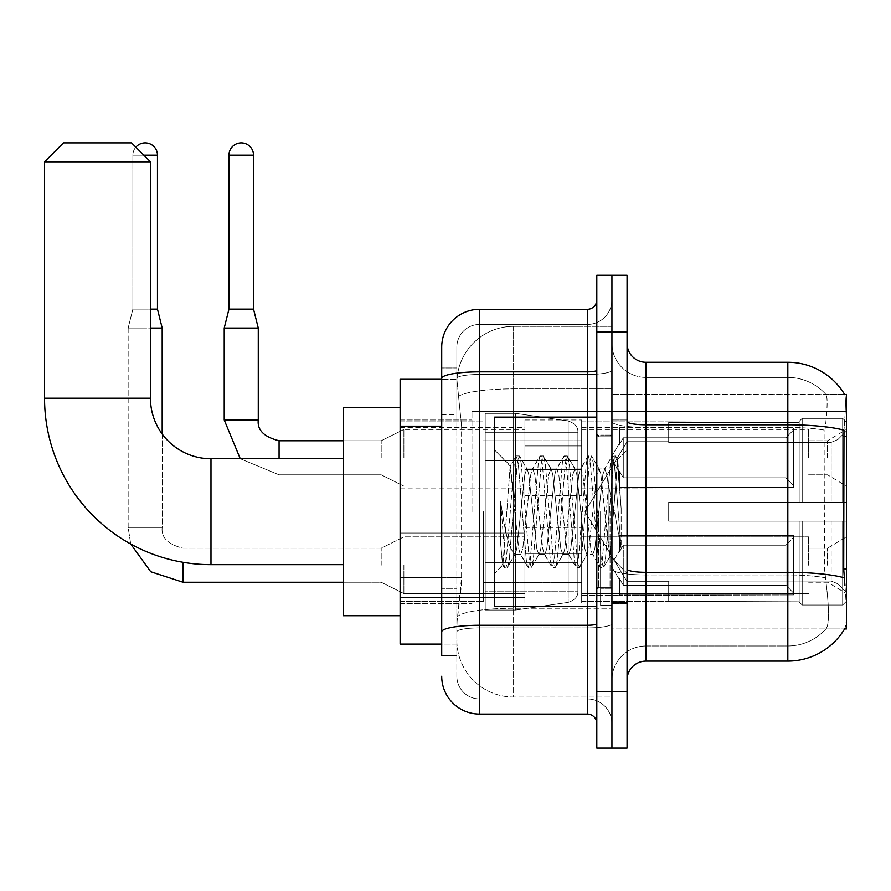 <?xml version="1.0" encoding="UTF-8"?>
<svg xmlns="http://www.w3.org/2000/svg" width="891" height="891" viewBox="0 0 891 891"><rect width="100%" height="100%" fill="white"/><g stroke="black" fill="none" stroke-linecap="round" stroke-linejoin="round"><path stroke-width="0.67" stroke-dasharray="4.46 3.34" d="M846.45 511.69L846.45 411.453L846.45 511.69M471.974 511.69L471.974 411.453L471.974 511.69M846.45 457.796L846.45 429.429L846.45 457.796M827.539 457.796L827.539 440.767L827.539 457.796M846.45 565.217L846.45 536.85L846.45 565.217M827.539 565.217L827.539 548.199L827.539 565.217M524.933 457.796L524.933 419.973L524.933 457.796M400.115 457.796L400.115 427.535L400.115 457.796M524.933 565.217L524.933 527.394L524.933 565.217M400.115 565.217L400.115 533.03L400.115 565.217M581.667 457.796L581.667 419.973L581.667 457.796M581.667 565.217L581.667 527.394L581.667 565.217M808.627 457.796L808.627 429.429L808.627 457.796M808.627 565.217L808.627 536.85L808.627 565.217M441.713 577.491L461.583 577.491L461.215 587.347L457.083 621.383L461.583 577.491L461.583 426.188L461.583 577.491L400.115 577.491L400.115 644.082L456.972 644.082L456.849 640.306A56.734 56.734 0 0 0 513.584 697.04L611.928 697.04L611.928 608.252L611.928 697.04L513.584 697.04L513.584 608.252L513.584 697.04A56.734 56.734 0 0 1 456.849 640.306L456.849 628.756L456.972 644.082L441.713 644.082M457.083 621.383L456.849 628.756L457.083 621.383M844.735 394.668A66.19 66.19 0 0 0 844.59 394.435L825.879 394.435L844.59 394.435A66.19 66.19 0 0 1 844.735 394.668C845.871 397.754 845.615 409.593 843.977 430.208C845.615 409.637 845.871 397.798 844.735 394.668L611.928 394.435L846.45 394.435L846.45 628.957L611.928 628.957L611.928 394.435L611.928 628.957L844.59 628.957L825.879 628.957L826.38 628.389L825.879 628.957L844.59 628.957L844.924 628.389C846.829 623.455 846.829 609.143 844.924 585.454C846.829 609.11 846.829 623.422 844.924 628.389A66.19 66.19 0 0 1 787.822 661.1L645.975 661.1L645.975 362.281A18.911 18.911 0 0 1 627.064 343.369L627.064 421.51L627.064 343.369M400.115 511.69L400.115 615.714L400.115 511.69M611.928 326.351L611.928 608.252L611.928 326.351L513.584 326.351L611.928 326.351M456.927 380.078L461.583 426.188L456.927 380.078A56.734 56.734 0 0 1 513.584 326.351A56.734 56.734 0 0 0 456.927 380.078A56.734 56.734 0 0 1 513.584 326.351L513.584 388.866L611.928 388.866L513.584 388.866L513.584 326.351M441.713 414.838L456.849 414.838L456.849 588.84L456.849 367.961L456.849 414.838L441.713 414.838L441.713 588.84L441.713 379.31L456.972 379.31L400.115 379.31L400.115 577.491M627.064 511.69L627.064 603.419L627.064 511.69M611.928 511.69L611.928 605.312L611.928 511.69M600.59 511.69L600.59 605.312L600.59 511.69M826.38 585.454C829.165 609.11 829.165 623.422 826.38 628.389A51.065 51.065 0 0 1 787.822 645.975L645.975 645.975L645.975 585.454L645.975 645.975L787.822 645.975A51.065 51.065 0 0 0 826.38 628.389C829.165 623.455 829.165 609.143 826.38 585.454L824.554 569.026L824.966 430.208C827.405 409.648 827.772 397.809 826.091 394.668A51.065 51.065 0 0 0 787.822 377.416A51.065 51.065 0 0 1 826.091 394.668C827.772 397.765 827.405 409.615 824.966 430.208L824.554 569.026L826.38 585.454M645.975 362.281L787.822 362.281L787.822 424.795A66.19 11.494 180 0 1 843.977 430.208L843.71 569.026L844.924 585.454M611.928 585.454L611.928 421.51L611.928 585.454M627.064 680.022L627.064 421.51L627.064 680.022A18.911 18.911 0 0 1 645.975 661.1M611.928 343.369L611.928 421.51L611.928 343.369A34.047 34.047 0 0 0 645.975 377.416A34.047 34.047 0 0 1 611.928 343.369A34.047 34.047 0 0 0 645.975 377.416L645.975 574.94A34.047 5.914 0 0 1 611.928 569.037A34.047 5.914 0 0 0 645.975 574.94L645.975 377.416L787.822 377.416L645.975 377.416M611.928 332.02L611.928 275.286L627.064 275.286L627.064 332.02L611.928 332.02L611.928 275.286L596.803 275.286L596.803 332.02L611.928 332.02L611.928 691.36L611.928 332.02M596.803 332.02L596.803 748.106L611.928 748.106L611.928 691.36L611.928 748.106L627.064 748.106L627.064 332.02M611.928 680.022A34.047 34.047 0 0 1 645.975 645.975A34.047 34.047 0 0 0 611.928 680.022A34.047 34.047 0 0 1 645.975 645.975M441.713 655.431L456.849 655.431L441.713 655.431L441.713 588.84L456.849 588.84L456.849 655.431L456.849 588.84L441.713 588.84M441.713 676.236A37.823 37.823 0 0 0 479.547 714.059L479.547 698.934A22.698 22.698 0 0 1 456.849 676.236L456.849 378.408L456.849 676.236A22.698 22.698 0 0 0 479.547 698.934L587.347 698.934L587.347 638.413L587.347 714.059A9.456 9.456 0 0 1 596.803 723.514L596.803 299.877L596.803 723.514M611.928 638.413L611.928 370.199L611.928 638.413M596.803 511.69L596.803 606.259L596.803 511.69M611.928 299.877L611.928 370.199L611.928 299.877A24.592 24.592 0 0 1 587.347 324.458A24.592 24.592 0 0 0 611.928 299.877A24.592 24.592 0 0 1 587.347 324.458L587.347 698.934L479.547 698.934L479.547 627.899L587.347 627.899A24.592 4.266 0 0 0 611.928 623.633A24.592 4.266 0 0 1 587.347 627.899L587.347 324.458L479.547 324.458L587.347 324.458M596.803 370.199A9.456 1.637 -0 0 1 587.347 371.848L479.547 371.848A37.823 6.571 180 0 0 441.713 378.408L441.713 367.961L456.849 367.961L441.713 367.961L441.713 631.842A37.823 6.571 180 0 1 479.547 625.27L479.547 309.333A37.823 37.823 0 0 0 441.713 347.156A37.823 37.823 0 0 1 479.547 309.333L587.347 309.333A9.456 9.456 0 0 0 596.803 299.877A9.456 9.456 0 0 1 587.347 309.333L587.347 638.413L587.347 627.899L479.547 627.899L479.547 324.458L479.547 374.465L587.347 374.465A24.592 4.266 0 0 0 611.928 370.199A24.592 4.266 0 0 1 587.347 374.465L479.547 374.465L479.547 638.413L479.547 625.27L587.347 625.27A9.456 1.637 0 0 0 596.803 623.633M479.547 714.059L587.347 714.059M441.713 631.842L441.713 638.413M456.849 347.156L456.849 378.408L456.849 347.156A22.698 22.698 0 0 1 479.547 324.458A22.698 22.698 0 0 0 456.849 347.156A22.698 22.698 0 0 1 479.547 324.458M611.928 723.514A24.592 24.592 0 0 0 587.347 698.934A24.592 24.592 0 0 1 611.928 723.514A24.592 24.592 0 0 0 587.347 698.934M596.803 606.259L494.672 606.259L494.672 417.133L494.672 573.347L494.672 417.133L596.803 417.133M513.584 498.359L510.153 466.026L502.914 565.106L500.586 543.432L500.586 501.444L502.179 511.69C505.62 534.678 509.418 548.288 513.584 552.531L513.584 511.69L513.584 552.531L514.764 554.436L513.584 552.531C509.418 548.288 505.62 534.678 502.179 511.69L500.586 501.444L505.264 559.971L507.257 567.433L505.264 559.971L500.586 501.444L500.586 543.432L502.257 559.971L503.771 567.021L502.257 559.971L500.586 543.432L502.591 564.994L504.261 567.433L502.591 564.994L494.672 573.347L502.914 565.106L510.153 466.026L515.778 456.37L514.263 463.42L506.266 559.971L504.261 567.433L507.747 567.021L504.261 567.433L506.266 559.971L514.263 463.42L516.268 455.947L510.153 466.026L494.672 450.044L510.532 465.893L513.584 498.359L513.584 511.69L513.584 498.359L514.764 511.69L513.584 498.359M538.788 511.69L534.789 474.68L532.785 468.956L532.15 469.49L530.78 474.68L522.772 548.711L520.767 554.436L520.144 553.901L518.774 548.711L514.764 511.69L518.774 548.711L520.144 553.901L527.784 567.021L526.28 559.971L518.272 463.42L516.268 455.947L519.275 455.947L517.27 463.42L509.262 559.971L507.747 567.021L515.399 553.901L514.764 554.436L520.767 554.436L527.784 567.021L526.28 559.971L518.272 463.42L516.268 455.947L519.275 455.947L517.27 463.42L509.262 559.971L507.747 567.021L514.764 554.436L520.767 554.436L522.772 548.711L530.78 474.68L532.15 469.49L539.801 456.37L538.287 463.42L530.279 559.971L528.274 567.433L527.784 567.021L531.281 567.433L529.276 559.971L521.268 463.42L519.275 455.947L527.405 469.49L526.781 468.956L524.777 474.68L516.769 548.711L515.399 553.901L516.769 548.711L524.777 474.68L526.781 468.956L532.785 468.956L539.801 456.37L538.287 463.42L530.279 559.971L528.274 567.433L531.281 567.433L529.276 559.971L521.268 463.42L519.765 456.37L526.781 468.956L532.785 468.956L534.789 474.68L542.786 548.711L544.156 553.901L542.786 548.711L538.788 511.69M532.785 511.69L528.775 474.68L527.405 469.49L528.775 474.68L536.783 548.711L538.788 554.436L536.783 548.711L532.785 511.69M562.811 511.69L558.802 474.68L556.797 468.956L556.173 469.49L554.803 474.68L546.796 548.711L544.791 554.436L544.156 553.901L551.807 567.021L550.293 559.971L542.285 463.42L540.291 455.947L539.801 456.37L543.287 455.947L541.294 463.42L533.286 559.971L531.281 567.433L539.423 553.901L538.788 554.436L544.791 554.436L551.807 567.021L550.293 559.971L542.285 463.42L540.291 455.947L543.287 455.947L541.294 463.42L533.286 559.971L531.771 567.021L538.788 554.436L544.791 554.436L546.796 548.711L554.803 474.68L556.173 469.49L563.814 456.37L562.31 463.42L554.302 559.971L552.297 567.433L551.807 567.021L555.305 567.433L553.3 559.971L545.292 463.42L543.287 455.947L551.429 469.49L550.794 468.956L548.8 474.68L540.792 548.711L539.423 553.901L540.792 548.711L548.8 474.68L550.794 468.956L556.797 468.956L563.814 456.37L562.31 463.42L554.302 559.971L552.297 567.433L555.305 567.433L553.3 559.971L545.292 463.42L543.777 456.37L550.794 468.956L556.797 468.956L558.802 474.68L566.81 548.711L568.18 553.901L566.81 548.711L562.811 511.69M556.797 511.69L552.799 474.68L551.429 469.49L552.799 474.68L560.807 548.711L562.811 554.436L560.807 548.711L556.797 511.69M586.824 511.69L582.825 474.68L580.821 468.956L580.186 469.49L578.816 474.68L570.808 548.711L568.814 554.436L568.18 553.901L575.831 567.021L574.316 559.971L566.308 463.42L564.304 455.947L563.814 456.37L567.311 455.947L565.306 463.42L557.298 559.971L555.305 567.433L563.435 553.901L562.811 554.436L568.814 554.436L575.831 567.021L574.316 559.971L566.308 463.42L564.304 455.947L567.311 455.947L565.306 463.42L557.298 559.971L555.795 567.021L562.811 554.436L568.814 554.436L570.808 548.711L578.816 474.68L580.186 469.49L587.837 456.37L586.323 463.42L578.315 559.971L576.321 567.433L575.831 567.021L579.317 567.433L577.312 559.971L569.316 463.42L567.311 455.947L575.452 469.49L574.818 468.956L572.813 474.68L564.805 548.711L563.435 553.901L564.805 548.711L572.813 474.68L574.818 468.956L580.821 468.956L587.837 456.37L586.323 463.42L578.315 559.971L576.321 567.433L579.317 567.433L577.312 559.971L569.316 463.42L567.801 456.37L574.818 468.956L580.821 468.956L582.825 474.68L590.833 548.711L592.192 553.901L590.833 548.711L586.824 511.69M580.821 511.69L576.822 474.68L575.452 469.49L576.822 474.68L584.819 548.711L586.824 554.436L584.819 548.711L580.821 511.69M608.152 484.236L608.152 543.989L600.835 474.68L598.83 468.956L596.836 474.68L588.828 548.711L586.824 554.436L592.827 554.436L599.843 567.021L598.34 559.971L590.332 463.42L588.327 455.947L587.837 456.37L591.334 455.947L589.33 463.42L581.322 559.971L579.317 567.433L587.459 553.901L586.824 554.436L592.827 554.436L599.843 567.021L598.34 559.971L590.332 463.42L588.327 455.947L591.334 455.947L589.33 463.42L581.322 559.971L579.807 567.021L587.459 553.901L588.828 548.711L596.836 474.68L598.83 468.956L604.844 468.956L602.839 474.68L594.832 548.711L592.827 554.436L594.832 548.711L602.839 474.68L604.209 469.49L611.861 456.37L610.346 463.42L602.338 559.971L600.334 567.433L599.843 567.021L603.341 567.433L601.336 559.971L593.328 463.42L591.334 455.947L599.465 469.49L598.83 468.956L604.844 468.956L611.861 456.37L610.346 463.42L602.338 559.971L600.334 567.433L603.341 567.433L601.336 559.971L593.328 463.42L591.824 456.37L599.465 469.49L600.835 474.68L609.856 556.14L617.797 459.745L621.15 508.494L621.15 548.633L614.523 511.69L608.152 484.236L606.838 474.68L604.844 468.956L606.838 474.68L608.152 484.236L608.152 543.989L610.246 555.995L617.474 459.633L621.15 508.494L617.352 463.42L615.347 455.947L613.342 463.42L605.345 559.971L603.341 567.433L605.345 559.971L613.342 463.42L615.347 455.947L617.352 463.42L621.15 508.494L621.15 548.633L614.345 463.42L612.351 455.947L611.861 456.37L615.347 455.947L612.351 455.947L614.345 463.42L621.15 548.633L614.523 511.69L608.152 484.236M400.115 615.714L343.369 615.714L400.115 615.714L343.369 615.714L343.369 407.677L343.369 615.714L343.369 407.677L343.369 615.714L343.369 407.677L343.369 615.714L343.369 458.742L210.978 458.742L210.978 564.649A166.428 166.428 0 0 1 44.55 398.221L44.55 161.806L150.456 161.806L44.55 161.806L150.456 161.806L44.55 161.806L150.456 161.806L44.55 161.806L150.456 161.806L131.545 142.894L63.461 142.894L131.545 142.894L150.456 161.806L150.456 398.221L150.456 161.806L131.545 142.894L63.461 142.894L44.55 161.806L63.461 142.894L131.545 142.894L63.461 142.894L131.545 142.894L63.461 142.894L44.55 161.806L44.55 398.221L44.55 161.806M400.115 407.677L343.369 407.677L400.115 407.677L343.369 407.677L343.369 511.69L343.369 458.742L210.978 458.742A60.521 60.521 0 0 1 150.456 398.221L150.456 161.806M668.673 502.234L668.673 511.69L668.673 502.234L831.18 502.234L668.673 502.234L799.171 502.234L799.171 421.41L799.171 502.234L802.19 502.234L802.19 418.369L802.19 502.234L668.673 502.234L668.673 521.146L799.171 521.146L799.171 601.035L799.171 521.146L668.673 521.146L668.673 502.234L668.673 521.146L668.673 502.234L846.45 502.234L846.45 422.167L846.45 502.234L842.663 502.234L842.663 418.369L842.663 502.234L802.19 502.234L846.45 502.234L846.45 430.921L846.45 502.234L668.673 502.234L799.171 502.234L799.171 421.41L799.171 422.356L668.673 421.855L799.171 422.356L799.171 502.234L799.171 421.41L802.19 418.369L799.171 421.41L799.171 502.234L802.19 502.234L802.19 418.369L842.663 418.369L802.19 418.369L802.19 502.234L668.673 502.234L668.673 521.146L846.45 521.146L846.45 601.225L846.45 521.146L842.663 521.146L842.663 605.022L846.45 601.225L842.663 605.022L842.663 521.146L802.19 521.146L802.19 605.022L842.663 605.022L802.19 605.022L802.19 521.146L799.171 521.146L799.171 601.982L802.19 605.022L799.171 601.982L799.171 521.146L846.45 521.146L846.45 601.225L846.45 592.47L837.874 583.828L831.18 581.032L837.874 583.828L846.45 592.47L846.45 521.146L668.673 521.146L799.171 521.146L799.171 601.035L668.673 601.525L799.171 601.035L799.171 601.982L799.171 521.146L668.673 521.146L668.673 502.234L668.673 521.146L668.673 502.234L846.45 502.234L846.45 422.167L842.663 418.369L846.45 422.167L846.45 502.234L842.663 502.234L842.663 418.369L842.663 502.234L802.19 502.234L846.45 502.234L846.45 430.921L837.874 439.564L846.45 430.921L846.45 502.234L668.673 502.234L799.171 502.234L799.171 421.41L799.171 422.356L668.673 422.356L668.673 442.359L831.18 442.359L668.673 442.359L668.673 421.855L799.171 422.356L799.171 502.234L799.171 421.41L802.19 418.369L799.171 421.41L799.171 502.234L802.19 502.234L802.19 418.369L842.663 418.369L802.19 418.369L802.19 502.234L668.673 502.234L668.673 521.146L846.45 521.146L846.45 601.225L846.45 521.146L842.663 521.146L842.663 605.022L846.45 601.225L842.663 605.022L842.663 521.146L802.19 521.146L802.19 605.022L842.663 605.022L802.19 605.022L802.19 521.146L799.171 521.146L799.171 601.982L802.19 605.022L799.171 601.982L799.171 521.146L846.45 521.146L846.45 601.225L846.45 592.47L837.874 583.828L831.18 581.032L668.673 581.032L831.18 581.032L837.874 583.828L846.45 592.47L846.45 521.146L668.673 521.146L799.171 521.146L799.171 601.035L668.673 601.035L668.673 581.032L668.673 601.525L799.171 601.035L799.171 601.982L799.171 521.146L668.673 521.146L668.673 502.234L668.673 521.146L668.673 502.234L846.45 502.234L846.45 422.167L842.663 418.369L846.45 422.167L846.45 502.234L842.663 502.234L842.663 418.369L842.663 502.234L802.19 502.234L846.45 502.234L846.45 430.921L837.874 439.564L831.18 442.359L837.874 439.564L846.45 430.921L846.45 502.234L668.673 502.234L799.171 502.234L799.171 421.41L799.171 422.356L668.673 422.356L668.673 442.359L831.18 442.359L668.673 442.359L668.673 421.855L799.171 422.356L799.171 502.234L799.171 421.41L802.19 418.369L799.171 421.41L799.171 502.234L802.19 502.234L802.19 418.369L842.663 418.369L802.19 418.369L802.19 502.234L668.673 502.234L668.673 521.146L846.45 521.146L846.45 601.225L846.45 521.146L842.663 521.146L842.663 605.022L846.45 601.225L842.663 605.022L842.663 521.146L802.19 521.146L802.19 605.022L842.663 605.022L802.19 605.022L802.19 521.146L799.171 521.146L799.171 601.982L802.19 605.022L799.171 601.982L799.171 521.146L846.45 521.146L846.45 601.225L846.45 592.47L837.874 583.828L831.18 581.032L668.673 581.032L831.18 581.032L837.874 583.828L846.45 592.47L846.45 521.146L668.673 521.146L799.171 521.146L799.171 601.035L668.673 601.035L668.673 581.032L668.673 601.525L799.171 601.035L799.171 521.146L668.673 521.146L668.673 502.234M581.667 511.69L581.667 601.525L581.667 511.69M483.323 511.69L483.323 601.525L483.323 511.69M485.216 460.625L485.216 610.045L485.216 562.756L577.891 562.756L577.891 591.123L577.891 432.258L577.891 460.636L485.216 460.625L485.216 591.123L485.216 562.756L577.891 562.756L577.891 591.123L577.891 432.258L577.891 460.636L485.216 460.625L485.216 610.045L485.216 562.756L577.891 562.756L577.891 591.123L577.891 432.258L577.891 460.636L485.216 460.625L485.216 591.123L485.216 562.756L515.477 562.756L515.477 413.346L515.477 460.625L485.216 460.625L485.216 413.346L485.216 610.045L485.216 562.756L577.891 562.756L577.891 591.123L577.891 432.258L577.891 460.636L485.216 460.625L485.216 591.123L485.216 562.756L577.891 562.756L577.891 591.145L485.216 591.123L485.216 562.756L577.891 562.756L577.891 591.145L485.216 591.123L485.216 413.346L485.216 610.045L485.216 562.756L515.477 562.756L515.477 413.346L515.477 460.625L485.216 460.625L577.891 460.625L515.477 460.625L515.477 413.346L515.477 460.625L568.18 460.625L568.18 421.009L568.18 602.372L568.18 562.756L577.891 562.756L577.891 591.145L485.216 591.123L577.891 591.145C578.192 596.324 574.951 600.066 568.18 602.372L568.18 562.756L577.891 562.756L577.891 591.145C578.192 596.324 574.951 600.066 568.18 602.372L568.18 562.756L515.477 562.756L515.477 610.045L515.477 413.346L515.477 610.045L515.477 562.756L568.18 562.756L568.18 602.372L515.477 610.045L485.216 610.045L515.477 610.045L568.18 602.372C574.951 600.066 578.192 596.324 577.891 591.145C578.192 596.324 574.951 600.066 568.18 602.372L515.477 610.045L485.216 610.045L515.477 610.045L568.18 602.372L568.18 421.009C574.951 423.325 578.192 427.067 577.891 432.246L485.216 432.258L577.891 432.258L485.216 432.258L577.891 432.258L577.891 460.625L485.216 460.625M210.978 564.649A166.428 166.428 0 0 1 44.55 398.221L150.456 398.221L44.55 398.221A166.428 166.428 0 0 0 210.978 564.649L343.369 564.649M343.369 458.742L210.978 458.742A60.521 60.521 0 0 1 150.456 398.221L44.55 398.221M831.18 442.359L837.874 439.564L831.18 442.359L668.673 442.359L831.18 442.359L837.874 439.564L846.45 430.921L846.45 422.167L842.663 418.369L846.45 422.167L846.45 430.921L837.874 439.564L831.18 442.359L668.673 442.359L668.673 422.356L668.673 442.359L831.18 442.359L837.874 439.564L846.45 430.921L846.45 502.234L846.45 422.167L846.45 502.234L842.663 502.234L842.663 418.369L842.663 502.234L802.19 502.234L846.45 502.234L846.45 422.167L842.663 418.369L802.19 418.369L799.171 421.41L799.171 422.356L799.171 421.41L802.19 418.369L842.663 418.369L846.45 422.167L846.45 430.921L837.874 439.564L831.18 442.359L831.18 502.234L846.45 502.234L831.18 502.234L831.18 442.359M210.978 458.742A60.521 60.521 0 0 1 150.456 398.221M668.673 581.032L831.18 581.032L668.673 581.032L668.673 601.035L668.673 581.032L831.18 581.032L837.874 583.828L831.18 581.032L668.673 581.032L668.673 601.525L799.171 601.035L668.673 601.035L668.673 581.032M668.673 442.359L668.673 421.855L799.171 422.356L668.673 422.356L668.673 442.359M799.171 521.146L799.171 601.982L802.19 605.022L842.663 605.022L846.45 601.225L846.45 521.146L846.45 601.225L842.663 605.022L842.663 521.146L842.663 605.022L802.19 605.022L802.19 521.146L802.19 605.022L799.171 601.982L799.171 521.146L802.19 521.146L799.171 521.146M799.171 601.035L799.171 601.982L799.171 601.035M842.663 521.146L802.19 521.146L842.663 521.146M846.45 521.146L846.45 601.225L846.45 592.47L837.874 583.828L846.45 592.47L846.45 521.146L837.874 521.146L846.45 521.146M831.18 521.146L668.673 521.146L668.673 511.69L668.673 521.146L831.18 521.146L831.18 581.032L831.18 521.146M577.891 460.625L568.18 460.625L568.18 421.009L515.477 413.346L485.216 413.346L515.477 413.346L568.18 421.009C574.951 423.325 578.192 427.067 577.891 432.246L577.891 460.625L577.891 432.246C578.192 427.067 574.951 423.325 568.18 421.009L515.477 413.346L485.216 413.346L515.477 413.346L568.18 421.009C574.951 423.325 578.192 427.067 577.891 432.246L577.891 460.625M135.833 147.182A12.296 12.296 0 0 0 132.87 155.19A12.296 12.296 0 0 1 145.166 142.894A12.296 12.296 0 0 1 157.462 155.19L157.462 309.144L132.87 309.144L150.456 309.144M793.491 565.217L793.491 594.943L619.501 594.943L793.491 594.943L793.491 593.016L785.929 585.231L785.929 565.217L785.929 585.231L793.491 593.016L793.491 594.943L619.501 595.478L619.501 578.571L623.277 585.231L785.929 585.231L623.277 585.231L623.277 545.203L619.501 551.863L623.277 545.203L785.929 545.203L623.277 545.203L619.501 551.863L619.501 535.491L793.491 535.491L793.491 594.943L793.491 537.418L785.929 545.203L793.491 537.418L793.491 593.016L785.929 585.231L785.929 545.203L785.929 585.231L793.491 593.016L793.491 594.943L793.491 565.217L793.491 594.943L619.501 595.478L619.501 578.571L619.501 594.943L619.501 578.571L619.501 579.729L619.501 578.571L623.277 585.231L619.501 578.571L619.501 579.729L619.501 578.571L623.277 585.231L623.277 545.203L785.929 545.203L623.277 545.203L623.277 565.217L623.277 545.203L619.501 551.863L619.501 534.956L619.501 551.863L619.501 535.491L793.491 535.491L793.491 537.418L785.929 545.203L793.491 537.418L793.491 593.016L793.491 535.491L793.491 565.217L793.491 535.491L619.501 535.491L793.491 535.491L793.491 565.217M403.89 565.217L403.89 593.584L403.89 565.217M381.192 565.217L381.192 548.199L381.192 565.217M162.184 434.017L162.184 527.394L128.148 527.394L162.184 527.394L128.148 527.394L162.184 527.394L162.184 328.055L128.148 328.055L150.456 328.055M128.148 527.394L128.148 328.055L145.166 328.055L128.148 328.055L128.148 527.394L130.721 544.022L128.148 527.394M157.462 155.19L132.87 155.19L132.87 309.144L145.166 309.144L132.87 309.144L128.148 328.055L132.87 309.144L132.87 155.19L157.462 155.19L143.841 155.19M581.667 577.034L581.667 527.394L581.667 603.04L581.667 577.034L524.933 577.034L581.667 577.034L581.667 553.411L524.933 553.411L524.933 527.394L524.933 553.411L581.667 553.411L581.667 603.04L581.667 577.034L524.933 577.034L524.933 603.04L524.933 577.034L581.667 577.034M524.933 553.411L524.933 603.04L524.933 527.394L524.933 553.411L581.667 553.411L524.933 553.411L524.933 577.034L524.933 553.411M623.277 585.231L785.929 585.231L623.277 585.231L623.277 565.217L623.277 585.231M785.929 565.217L785.929 545.203L785.929 565.217M253.534 309.144L253.534 155.19L228.954 155.19L253.534 155.19A12.296 12.296 0 0 0 241.238 142.894A12.296 12.296 0 0 0 228.954 155.19A12.296 12.296 0 0 1 241.238 142.894A12.296 12.296 0 0 1 253.534 155.19L253.534 309.144L228.954 309.144L253.534 309.144L228.954 309.144L241.238 309.144L228.954 309.144L224.22 328.055L258.267 328.055L224.22 328.055L258.267 328.055L224.22 328.055L224.22 419.973L224.22 328.055L258.267 328.055L258.267 419.973L258.267 328.055L253.534 309.144L258.267 328.055M793.491 457.796L793.491 487.522L619.501 487.522L793.491 487.522L793.491 485.584L785.929 477.81L785.929 457.796L785.929 477.81L793.491 485.584L793.491 487.522L619.501 488.056L619.501 471.15L623.277 477.81L785.929 477.81L623.277 477.81L623.277 437.782L619.501 444.442L623.277 437.782L785.929 437.782L623.277 437.782L619.501 444.442L619.501 428.07L793.491 428.07L793.491 487.522L793.491 429.997L785.929 437.782L793.491 429.997L793.491 485.584L785.929 477.81L785.929 437.782L785.929 477.81L793.491 485.584L793.491 487.522L619.501 487.522L793.491 487.522L793.491 429.997L785.929 437.782L623.277 437.782L785.929 437.782L793.491 429.997L793.491 487.522L793.491 457.796L793.491 485.584L785.929 477.81L623.277 477.81L619.501 471.15L619.501 488.056L619.501 471.15L619.501 472.297L619.501 471.15L623.277 477.81L623.277 437.782L619.501 444.442L623.277 437.782L785.929 437.782L785.929 457.796L785.929 437.782L623.277 437.782L623.277 457.796L623.277 437.782L623.277 457.796L623.277 437.782L619.501 444.442L619.501 427.535L619.501 444.442L619.501 428.07L793.491 428.07L793.491 429.997L785.929 437.782L793.491 429.997L793.491 487.522L619.501 488.056L619.501 471.15L619.501 487.522L619.501 471.15L619.501 472.297L619.501 471.15L623.277 477.81L785.929 477.81L785.929 457.796L785.929 477.81L793.491 485.584L793.491 428.07L793.491 457.796L793.491 428.07L619.501 427.535L619.501 444.442L619.501 428.07L793.491 428.07L793.491 457.796L793.491 428.07L619.501 428.07L793.491 428.07L793.491 457.796M403.89 457.796L403.89 429.429L403.89 457.796M381.192 457.796L381.192 440.767L381.192 457.796M253.534 155.19L228.954 155.19L228.954 309.144L224.22 328.055M581.667 469.602L581.667 419.973L581.667 495.619L581.667 469.602L524.933 469.602L581.667 469.602L581.667 445.979L524.933 445.979L524.933 419.973L524.933 445.979L581.667 445.979L581.667 495.619L581.667 469.602L524.933 469.602L524.933 495.619L524.933 469.602L581.667 469.602L581.667 445.979L524.933 445.979L524.933 495.619L524.933 469.602L581.667 469.602L581.667 495.619L581.667 469.602L524.933 469.602L524.933 495.619L524.933 419.973L524.933 445.979L581.667 445.979L581.667 419.973L581.667 469.602M623.277 477.81L623.277 457.796L623.277 477.81L619.501 471.15L619.501 472.297L619.501 471.15L623.277 477.81L785.929 477.81L623.277 477.81L623.277 457.796L623.277 477.81M228.954 155.19L228.954 309.144M524.933 445.979L524.933 419.973L524.933 445.979L581.667 445.979L524.933 445.979L524.933 469.602L524.933 445.979M785.929 457.796L785.929 437.782L785.929 457.796M513.584 608.252A56.734 9.857 180 0 0 457.529 616.583A56.734 9.857 180 0 1 513.584 608.252L611.928 608.252L513.584 608.252L513.584 388.866L513.584 608.252M846.45 569.026L843.71 569.026M846.45 436.635L843.71 436.635M458.33 396.484A56.734 9.857 180 0 1 513.584 388.866A56.734 9.857 180 0 0 458.33 396.484M456.849 640.306A56.734 56.734 0 0 0 513.584 697.04M441.713 426.188L400.115 426.188M627.064 421.51A18.911 3.286 0 0 0 645.975 424.795L787.822 424.795L787.822 645.975L787.822 377.416A51.065 51.065 0 0 1 826.091 394.668A51.065 51.065 0 0 0 787.822 377.416L787.822 427.424A51.065 8.865 180 0 1 824.966 430.208A51.065 8.865 180 0 0 787.822 427.424L787.822 574.94A51.065 8.865 180 0 1 825.266 577.78A51.065 8.865 180 0 0 787.822 574.94L787.822 661.1M844.178 577.78A66.19 11.494 180 0 0 787.822 572.323L645.975 572.323A18.911 3.286 0 0 1 627.064 569.037M627.064 691.36L596.803 691.36M787.822 427.424L645.975 427.424A34.047 5.914 0 0 1 611.928 421.51A34.047 5.914 0 0 0 645.975 427.424L787.822 427.424M787.822 574.94L645.975 574.94L787.822 574.94M587.347 606.259L587.347 417.133M479.547 374.465A22.698 3.943 180 0 0 456.849 378.408A22.698 3.943 180 0 1 479.547 374.465M479.547 627.899A22.698 3.943 180 0 0 456.849 631.842A22.698 3.943 180 0 1 479.547 627.899M479.547 698.934A22.698 22.698 0 0 1 456.849 676.236M610.045 511.69L610.045 587.347L610.045 511.69M598.696 511.69L598.696 587.347L598.696 511.69M837.874 521.146L837.874 583.828L837.874 521.146M837.874 439.564L837.874 502.234L837.874 439.564M568.18 460.625L568.18 421.009L568.18 460.625M343.369 582.235L381.192 582.235L403.89 593.584L381.192 582.235L182.989 582.235L182.989 562.277M279.072 440.8L279.072 458.742M258.267 419.973L224.22 419.973M240.269 458.742L279.072 474.814L381.192 474.814L403.89 486.163L381.192 474.814L279.072 474.814L240.269 458.742L279.072 474.814L381.192 474.814L403.89 486.163L524.933 486.163M471.974 411.453L846.45 411.453L471.974 411.453M808.627 440.767L827.539 440.767L808.627 440.767L827.539 440.767L846.45 429.429M827.539 548.199L846.45 536.85L827.539 548.199L808.627 548.199L827.539 548.199M400.115 427.535L524.933 427.535M400.115 533.03L524.933 533.03L400.115 533.03M524.933 419.973L581.667 419.973L524.933 419.973M524.933 527.394L581.667 527.394L524.933 527.394M581.667 429.429L808.627 429.429M581.667 536.85L808.627 536.85L581.667 536.85M400.115 419.973L471.974 419.973L400.115 419.973M400.115 603.419L471.974 603.419L400.115 603.419M808.627 582.235L827.539 582.235L846.45 593.584L827.539 582.235L808.627 582.235M808.627 474.814L827.539 474.814L808.627 474.814L827.539 474.814L846.45 486.163M581.667 593.584L808.627 593.584L581.667 593.584M581.667 486.163L808.627 486.163M524.933 603.04L581.667 603.04L524.933 603.04M524.933 495.619L581.667 495.619L524.933 495.619M400.115 597.404L524.933 597.404L400.115 597.404M400.115 488.056L524.933 488.056M471.974 611.928L846.45 611.928L471.974 611.928M611.928 419.973L627.064 419.973L611.928 419.973M600.59 605.312L611.928 605.312L600.59 605.312M611.928 435.098L600.59 435.098L611.928 435.098M611.928 588.294L600.59 588.294L611.928 588.294M600.59 418.079L611.928 418.079L600.59 418.079M611.928 603.419L627.064 603.419L611.928 603.419M596.803 436.044L611.928 436.044L596.803 436.044M596.803 587.347L611.928 587.347L596.803 587.347M611.928 602.472L627.064 602.472L611.928 602.472M598.696 436.044L610.045 436.044L611.928 434.151L610.045 436.044L598.696 436.044L596.803 434.151M598.696 587.347L610.045 587.347L611.928 589.241L610.045 587.347L598.696 587.347L596.803 589.241M617.474 459.633L627.064 450.044L617.474 459.633M609.856 556.14L627.064 573.347L609.856 556.14M611.928 420.908L627.064 420.908L611.928 420.908M610.246 556.006L603.831 567.021L610.246 556.006M617.797 459.745L615.837 456.37L617.797 459.745M585.019 511.69L627.064 441.713L668.673 441.713L627.064 441.713L668.673 441.713L627.064 441.713L585.019 511.69L627.064 581.667L668.673 581.667L627.064 581.667L668.673 581.667L627.064 581.667L585.019 511.69L627.064 441.713L585.019 511.69L627.064 581.667L585.019 511.69M581.667 601.525L668.673 601.525L581.667 601.525M483.323 582.614L581.667 582.614L483.323 582.614M400.115 601.525L483.323 601.525L400.115 601.525M400.115 421.855L483.323 421.855L400.115 421.855M483.323 440.767L581.667 440.767L483.323 440.767M581.667 421.855L668.673 421.855L581.667 421.855M581.667 595.478L619.501 595.478L581.667 595.478M610.78 565.217L619.501 550.705L610.78 565.217L619.501 579.729L610.78 565.217M403.89 593.584L524.933 593.584L403.89 593.584M162.184 527.394C161.048 537.485 167.976 544.412 182.989 548.199L381.192 548.199L403.89 536.85L524.933 536.85L403.89 536.85L381.192 548.199L182.989 548.199C167.976 544.412 161.048 537.485 162.184 527.394M157.462 309.144L162.184 328.055M581.667 534.956L619.501 534.956L581.667 534.956M581.667 488.056L619.501 488.056M619.501 472.297L610.78 457.796L619.501 443.284L610.78 457.796L619.501 472.297L610.78 457.796L619.501 443.284M581.667 427.535L619.501 427.535M343.369 440.767L381.192 440.767L403.89 429.429L381.192 440.767L279.072 440.767L381.192 440.767L403.89 429.429L524.933 429.429"/><path stroke-width="1.34" d="M645.975 661.1L787.822 661.1A66.19 66.19 0 0 0 844.924 628.389L844.59 628.957L846.45 628.957L846.45 394.435L844.735 394.668A66.19 66.19 0 0 0 787.822 362.281A66.19 66.19 0 0 1 844.59 394.435A66.19 66.19 0 0 0 787.822 362.281L645.975 362.281A18.911 18.911 0 0 1 627.064 343.369A18.911 18.911 0 0 0 645.975 362.281L645.975 661.1A18.911 18.911 0 0 0 627.064 680.022M441.713 655.431L441.713 378.408L441.713 379.31L400.115 379.31L400.115 644.082L441.713 644.082M611.928 691.36L611.928 748.106L627.064 748.106L627.064 691.36L611.928 691.36L611.928 748.106L596.803 748.106L596.803 691.36L611.928 691.36L611.928 332.02L611.928 691.36M596.803 691.36L596.803 275.286L611.928 275.286L611.928 332.02L611.928 275.286L627.064 275.286L627.064 691.36M844.924 585.454L843.71 569.026L843.977 430.208A66.19 11.494 180 0 0 787.822 424.795L787.822 362.281A66.19 66.19 0 0 1 844.735 394.668M587.347 417.133L587.347 371.848L479.547 371.848A37.823 6.571 180 0 0 441.713 378.408L441.713 347.156A37.823 37.823 0 0 1 479.547 309.333L479.547 714.059L587.347 714.059L587.347 606.259M479.547 309.333L587.347 309.333A9.456 9.456 0 0 0 596.803 299.877M441.713 414.838L441.713 347.156M441.713 638.413L441.713 588.84M596.803 723.514A9.456 9.456 0 0 0 587.347 714.059M479.547 714.059A37.823 37.823 0 0 1 441.713 676.236M596.803 417.133L494.672 417.133L494.672 606.259L596.803 606.259M343.369 564.649L210.978 564.649A166.428 166.428 0 0 1 44.55 398.221L44.55 161.806L63.461 142.894L131.545 142.894L150.456 161.806L44.55 161.806M210.978 564.649L210.978 458.742A60.521 60.521 0 0 1 150.456 398.221L150.456 161.806M400.115 407.677L343.369 407.677L343.369 615.714L400.115 615.714M135.833 147.182A12.296 12.296 0 0 1 157.462 155.19L157.462 309.144L162.184 328.055L162.184 434.017M150.456 328.055L162.184 328.055M150.456 309.144L157.462 309.144M253.534 309.144L228.954 309.144L228.954 155.19A12.296 12.296 0 0 1 241.238 142.894A12.296 12.296 0 0 1 253.534 155.19L253.534 309.144L258.267 328.055L258.267 419.973C257.12 430.052 264.059 436.991 279.072 440.767L279.072 440.8M279.072 458.742L279.072 440.767C264.059 436.991 257.12 430.052 258.267 419.973L224.22 419.973L224.22 328.055L258.267 328.055M846.45 436.635L843.71 436.635M846.45 569.026L843.71 569.026M441.713 426.188L400.115 426.188M441.713 577.491L400.115 577.491M787.822 661.1L787.822 424.795L645.975 424.795A18.911 3.286 0 0 1 627.064 421.51M844.178 577.78A66.19 11.494 180 0 0 787.822 572.323L645.975 572.323A18.911 3.286 -0 0 1 627.064 569.037M627.064 332.02L596.803 332.02M596.803 623.633A9.456 1.637 0 0 1 587.347 625.27L479.547 625.27A37.823 6.571 180 0 0 441.713 631.842M596.803 370.199A9.456 1.637 0 0 1 587.347 371.848L587.347 309.333M44.55 398.221L150.456 398.221M343.369 582.235L182.989 582.235L150.735 571.744L130.721 544.022L150.735 571.744L182.989 582.235L182.989 562.277M143.841 155.19L157.462 155.19M228.954 155.19L253.534 155.19M598.696 436.044L596.803 434.151M598.696 587.347L596.803 589.241M343.369 458.742L210.978 458.742M224.22 419.973L240.269 458.742M343.369 440.767L279.072 440.767C264.059 436.991 257.12 430.052 258.267 419.973M228.954 309.144L224.22 328.055"/></g></svg>
